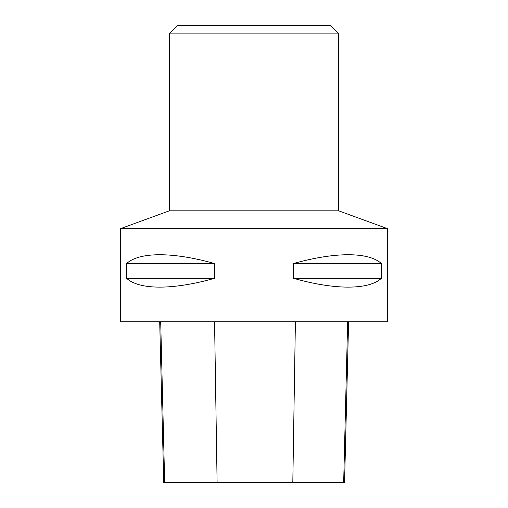 <?xml version="1.0" encoding="UTF-8"?>
<svg xmlns="http://www.w3.org/2000/svg" width="508" height="508" viewBox="0 0 508 508"><rect width="100%" height="100%" fill="white"/><g stroke="black" fill="none" stroke-linecap="round" stroke-linejoin="round"><path stroke-width="0.76" d="M120.65 228.6L387.35 228.6L338.665 210.82L169.335 210.82L120.65 228.6L120.65 321.735L387.35 321.735L387.35 228.6M381.343 263.525L381.343 278.34C368.725 290.049 334.88 290.049 293.58 278.34L293.58 263.525C334.88 251.816 368.725 251.816 381.343 263.525L293.58 263.525M214.42 263.525L214.42 278.34C173.12 290.049 139.275 290.049 126.657 278.34L126.657 263.525C139.275 251.816 173.12 251.816 214.42 263.525L126.657 263.525M159.703 321.735L163.747 482.6L344.564 482.6L348.602 321.735M126.657 278.34L214.42 278.34M293.58 278.34L381.343 278.34M169.335 33.865L338.665 33.865L330.2 25.4L177.8 25.4L169.335 33.865L169.335 210.82M338.665 33.865L338.665 210.82M164.675 482.6L160.693 321.735M217.106 482.6L214.56 321.735M292.805 482.6L295.402 321.735M343.668 482.6L347.65 321.735"/></g></svg>
